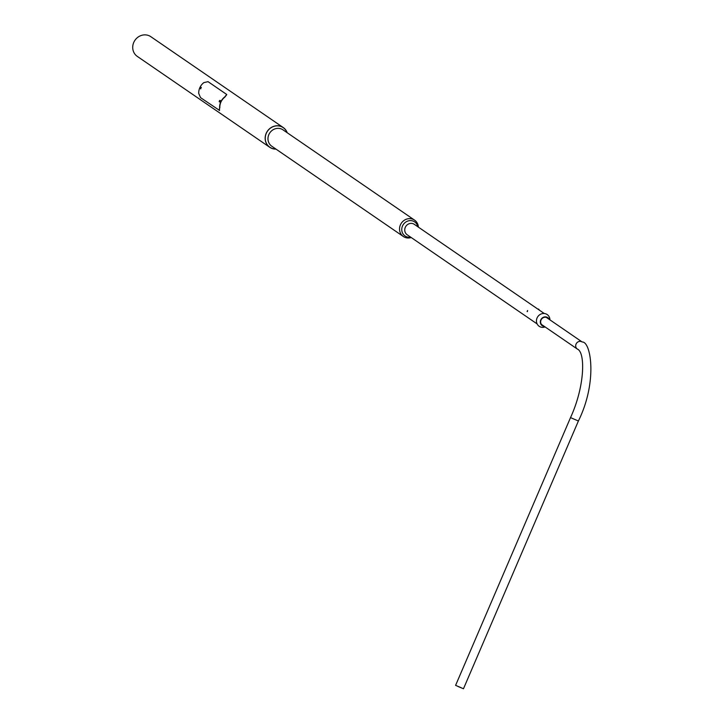<?xml version="1.0" encoding="UTF-8"?>
<svg xmlns="http://www.w3.org/2000/svg" width="725" height="725" viewBox="0 0 725 725"><rect width="100%" height="100%" fill="white"/><g stroke="black" fill="none" stroke-linecap="round" stroke-linejoin="round"><path stroke-width="1.09" d="M275.98 149.096A11.953 11.056 -55.5 0 1 269.745 147.284L137.297 56.396A11.953 11.056 -55.5 0 1 133.898 42.113A11.953 11.056 -55.5 0 1 150.827 36.685L283.276 127.573A11.953 11.056 -55.5 0 1 287.209 132.738M269.745 147.284A11.953 11.056 -55.5 0 1 266.347 132.992A11.953 11.056 -55.5 0 1 283.276 127.573M418.37 227.115A9.923 9.18 124.5 0 0 414.573 220.137A9.923 9.18 124.5 0 0 400.517 224.641A9.923 9.18 124.5 0 0 403.345 236.495A9.923 9.18 124.5 0 0 411.22 237.528M403.345 236.495L271.784 146.223A9.923 9.18 -55.5 0 1 268.957 134.361A9.923 9.18 -55.5 0 1 283.013 129.857L414.573 220.137M287.082 132.648A11.863 10.975 124.5 0 0 277.122 125.842A11.863 10.975 124.5 0 0 266.419 133.028A11.863 10.975 124.5 0 0 275.853 149.015M537.125 323.93L407.16 234.746A6.317 5.845 -55.5 0 1 405.366 227.197A6.317 5.845 -55.5 0 1 414.31 224.333L544.276 313.517M417.781 226.717A8.528 7.884 124.5 0 0 410.921 220.618A8.528 7.884 124.5 0 0 402.602 225.765A8.528 7.884 124.5 0 0 403.182 234.139A8.528 7.884 124.5 0 0 410.64 237.129M527.238 311.659L527.628 310.563L527.238 311.659M527.12 311.478L527.492 310.626M527.51 311.288L527.564 310.726L527.51 311.288M538.603 309.067L539.346 310.101L538.63 309.321M201.088 87.326L200.136 88.269L201.142 87.743M201.269 87.408L200.68 87.933M220.201 100.44L219.602 100.965L220.255 100.857M220.382 100.521L219.784 101.047M219.593 110.454L200.544 97.639L198.75 93.507A12.171 11.256 -55.5 0 1 199.937 87.471A12.171 11.256 -55.5 0 1 203.843 82.623L208.039 81.653L226.708 94.468L224.732 96.96A12.171 11.256 124.5 0 0 220.826 101.808A12.171 11.256 124.5 0 0 219.639 107.844L219.403 110.363M226.762 94.658L224.795 97.159A11.953 11.056 124.5 0 0 221.007 101.89A11.953 11.056 124.5 0 0 219.838 107.753M219.213 110.454L219.639 107.844M200.68 88.631L201.088 87.689M219.621 100.458L219.222 101.718L219.874 101.998L220.418 100.693M458.182 686.539L463.094 688.587L458.182 686.539M461.028 687.635L455.599 685.37L461.028 687.635M545.082 326.921A7.105 6.57 -55.5 0 1 538.249 325.507A7.105 6.57 -55.5 0 1 536.853 318.493A7.105 6.57 -55.5 0 1 544.339 313.517A7.105 6.57 -55.5 0 1 549.931 319.861M543.551 325.869A4.504 4.169 -55.5 0 1 544.348 317.305A4.504 4.169 -55.5 0 1 548.399 318.81M544.357 326.422A4.903 4.531 -55.5 0 1 544.792 316.888A4.903 4.531 -55.5 0 1 549.197 319.362M200.508 87.344L200.028 88.45M200 88.269L200.653 87.571L200 88.269M220.445 100.703L219.793 100.412L219.204 101.699M219.711 100.476L219.167 101.591L219.711 100.476M546.269 317.351L582.184 342.001A4.287 3.96 124.5 0 0 576.121 343.94A4.287 3.96 124.5 0 0 577.345 349.06C585.501 352.196 584.993 386.162 570.521 417.618L455.599 685.37M582.184 342.001C590.966 341.303 597.763 381.903 578.396 420.989L570.521 417.618M538.104 309.276L538.63 309.049M200.771 88.885L199.982 88.296L200.68 87.299L201.333 87.589M541.421 324.41L577.345 349.06M578.396 420.989L463.474 688.75"/></g></svg>
